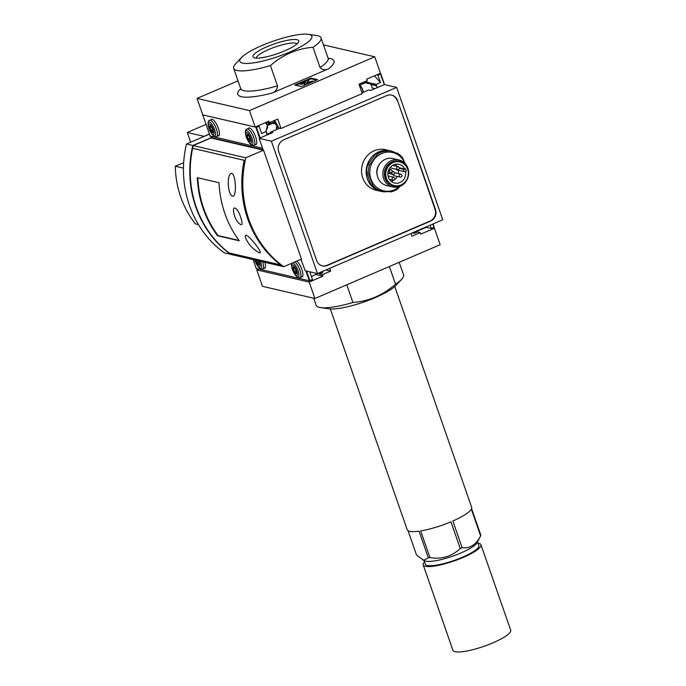 <?xml version="1.0" encoding="UTF-8"?>
<svg xmlns="http://www.w3.org/2000/svg" width="686" height="686" viewBox="0 0 686 686"><rect width="100%" height="100%" fill="white"/><g stroke="black" fill="none" stroke-linecap="round" stroke-linejoin="round"><path stroke-width="1.03" d="M361.976 92.859L368.656 89.995L370.663 90.458L384.409 84.558L396.662 87.405L271.39 141.213L259.128 138.366L263.072 149.685L210.645 137.509L210.791 137.929L192.8 145.492L186.463 144.017A104.092 96.486 -76.9 0 0 224.382 252.911L230.899 254.309M283.738 266.7A104.092 96.486 -76.9 0 1 245.82 157.806L263.553 150.191L301.48 259.076L283.738 266.7L231.148 254.48A104.092 96.486 -76.9 0 1 229.055 252.928L280.6 264.89A104.092 96.486 -76.9 0 1 244.182 160.31L244.199 160.301M186.463 144.017L209.444 134.147M263.553 150.191L210.962 137.972L193.22 145.586L245.82 157.806M229.064 252.92L280.634 264.907A104.092 96.486 -76.9 0 1 244.199 160.284L192.62 148.305A104.092 96.486 -76.9 0 1 193.22 145.586M399.518 186.541A19.662 18.222 -76.9 0 1 384.975 191.06L378.278 190.031A20.82 19.294 -76.9 0 1 372.695 185.246L368.296 172.615A20.82 19.294 -76.9 0 1 369.531 164.906L377.686 154.144A20.82 19.294 -76.9 0 1 384.503 151.22L397.057 153.089A20.82 19.294 -76.9 0 1 402.639 157.866L404.937 163.362M399.998 186.36L397.648 188.967A20.82 19.294 -76.9 0 1 390.831 191.9L384.975 191.06A19.662 18.222 -76.9 0 1 370.912 179.029A19.662 18.222 -76.9 0 1 374.033 159.624A19.662 18.222 -76.9 0 1 391.2 152.249A19.662 18.222 -76.9 0 1 404.903 163.328M368.296 172.615L366.598 172.229A20.82 19.294 -76.9 0 1 367.842 164.52L369.531 164.906M372.695 185.246L370.997 184.86A20.82 19.294 -76.9 0 0 376.588 189.636L378.278 190.031M377.686 154.144L375.988 153.75A20.82 19.294 -76.9 0 1 382.814 150.826L384.503 151.22M397.057 153.089L382.814 150.826M366.598 172.229L370.997 184.86M375.988 153.75L367.842 164.52M210.645 137.509L212.634 136.651M276.75 129.465A5.085 1.578 -113.2 0 0 276.261 127.69L277.23 127.279M259.128 138.366L272.865 132.467L270.859 131.995L271.021 133.256M276.261 127.69L277.367 127.939L277.264 127.347L273.8 120.77M270.859 131.995L279.742 128.188M396.662 87.405L442.762 219.786L317.489 273.594L305.227 270.747L300.888 259.334M317.489 273.594L271.39 141.213M209.41 134.044L204.025 136.36L187.287 132.475L206.057 124.406M187.287 132.475L190.674 142.208M230.719 254.386A104.092 96.486 -76.9 0 1 192.8 145.492M397.511 100.482L435.473 209.479A8.978 8.318 -76.9 0 1 430.516 221.132L327.368 265.431A8.978 8.318 -76.9 0 1 322.454 265.894A8.978 8.318 -76.9 0 1 316.64 260.517L278.688 151.52A8.978 8.318 -76.9 0 1 283.635 139.867L386.793 95.56A8.978 8.318 -76.9 0 1 391.706 95.105A8.978 8.318 -76.9 0 1 397.511 100.482L435.053 209.376A8.978 8.318 -76.9 0 1 430.096 221.029L326.948 265.336A8.978 8.318 -76.9 0 1 322.24 265.842M198.426 224.588L195.39 223.876A94.84 87.911 -76.9 0 1 175.307 166.226L183.677 162.633M183.462 168.121L175.307 166.226M391.492 95.054A8.978 8.318 -76.9 0 1 397.091 100.379M388.13 191.523A20.82 19.294 -76.9 0 1 380.841 191.343L376.194 190.262A20.82 19.294 -76.9 0 1 362.105 165.618A20.82 19.294 -76.9 0 1 385.609 149.702L390.265 150.783A20.82 19.294 -76.9 0 1 395.025 152.635M405.529 171.32A9.595 8.901 -76.9 0 1 394.63 183.025A9.595 8.901 -76.9 0 1 388.13 171.663A9.595 8.901 -76.9 0 1 398.969 164.323A9.595 8.901 -76.9 0 1 404.749 169.03L405.615 168.833L406.361 170.968L404.903 171.594A1.158 1.072 -76.9 0 1 404.268 171.654L396.74 169.905A1.158 1.072 -76.9 0 1 395.985 169.202M398.369 170.282A9.595 8.901 -76.9 0 1 398.283 173.584M397.288 176.439A9.595 8.901 -76.9 0 1 394.819 179.5M393.807 180.229A9.595 8.901 -76.9 0 1 391.192 181.318M395.136 164.348A9.595 8.901 -76.9 0 1 396.902 166.321M394.776 172.769L401.01 174.218A1.501 1.398 103.1 0 0 399.278 175.813A1.501 1.398 103.1 0 0 400.332 177.142L394.073 175.693A1.501 1.398 -76.9 0 1 393.027 174.476M392.675 165.343L398.386 166.672A1.501 1.398 103.1 0 0 396.645 168.267A1.501 1.398 103.1 0 0 397.7 169.596L391.449 168.147A1.501 1.398 -76.9 0 1 390.454 167.178M392.392 171.243L393.635 171.534A1.501 1.398 103.1 0 0 391.903 173.129A1.501 1.398 103.1 0 0 392.958 174.467L388.988 173.541A1.501 1.398 -76.9 0 1 387.976 172.512M404.749 169.03L399.501 167.813M400.958 184.946A12.142 11.259 -76.9 0 1 394.304 185.563A12.142 11.259 -76.9 0 1 386.089 171.191A12.142 11.259 -76.9 0 1 399.801 161.905A12.142 11.259 -76.9 0 1 408.341 172.683A12.142 11.259 -76.9 0 1 400.958 184.946M404.268 171.654A1.158 1.072 -76.9 0 1 404.157 169.459L405.615 168.833M394.304 185.563L393.464 185.366A12.142 11.259 -76.9 0 1 385.24 170.994A12.142 11.259 -76.9 0 1 398.952 161.707L399.801 161.905M401.353 184.766A12.725 11.791 -76.9 0 1 400.298 185.28A12.725 11.791 -76.9 0 1 385.523 179.38A12.725 11.791 -76.9 0 1 390.137 162.874A12.725 11.791 -76.9 0 1 405.769 165.729M400.247 186.249A13.883 12.863 -76.9 0 1 392.641 186.961A13.883 12.863 -76.9 0 1 383.251 170.531A13.883 12.863 -76.9 0 1 398.926 159.924A13.883 12.863 -76.9 0 1 408.685 172.237A13.883 12.863 -76.9 0 1 400.247 186.249M392.641 186.961L386.724 185.589A13.883 12.863 -76.9 0 1 377.334 169.159A13.883 12.863 -76.9 0 1 393.009 158.552L398.926 159.924M377.231 175.41A12.142 11.259 -76.9 0 1 380.001 163.5M380.841 191.343A20.82 19.294 -76.9 0 1 366.753 166.698A20.82 19.294 -76.9 0 1 390.265 150.783M229.038 252.911A104.092 96.486 -76.9 0 1 192.62 148.33L192.663 148.313M192.62 148.33L244.182 160.31M246.274 235.187C251.222 237.407 266.331 257.584 257.67 251.839A30.604 30.604 0 0 1 246.385 239.654C244.919 236.644 244.885 235.161 246.274 235.187M232.717 196.265C227.34 194.884 226.534 172.718 231.894 173.387C235.967 174.827 236.756 197.088 232.717 196.265M240.649 217.239C243.067 224.699 242.295 226.534 238.316 222.744A22.089 22.089 0 0 1 233.712 212.54C232.245 203.956 238.196 208.63 240.649 217.239M217.531 235.744L239.268 240.795A104.092 96.486 -76.9 0 1 219.04 182.716L197.311 177.674A104.092 96.486 -76.9 0 0 217.531 235.744L218.011 235.538M197.834 177.794A103.629 96.057 -76.9 0 0 218.045 235.581L239.011 240.452M417.208 231.971L420.184 232.657L420.707 234.149L434.444 228.249L440.172 244.696L314.891 298.504L262.464 286.328L256.744 269.881L309.172 282.057L322.909 276.158L322.386 274.666L319.342 273.954L322.574 272.565M316.16 274.589L322.909 276.158M416.119 231.233L416.556 232.485L417.139 231.954M416.556 232.485L413.907 233.343L412.149 232.931M322.386 274.666L330.669 271.107L329.709 268.346M309.172 282.057L314.891 298.504M410.94 233.454L411.9 236.216L420.184 232.657M258.733 269.023L256.744 269.881M432.755 227.855L434.444 228.249M346.782 284.801L352.938 302.5A46.262 9.776 160.8 0 1 320.551 307.585A46.262 9.776 160.8 0 1 316.16 305.236L313.725 298.23M389.356 266.52L395.513 284.21A46.262 9.776 160.8 0 0 401.567 279.365A46.262 9.776 160.8 0 0 403.54 274.803L399.192 262.292M401.567 279.365L395.771 285.548A38.167 8.069 160.8 0 1 364.009 301.951A38.167 8.069 160.8 0 1 328.928 308.82L320.551 307.585M352.938 302.5C368.811 301.257 383.002 295.16 395.513 284.21M330.669 271.107L325.876 269.992M408.067 530.732L416.565 555.128L423.759 560.23L428.347 557.864A34.12 7.212 -19.2 0 0 429.968 557.615C441.69 559.493 451.782 556.457 460.246 548.508A34.12 7.212 -19.2 0 0 462.124 547.702C469.944 548.671 476.11 544.718 480.62 535.86A34.12 7.212 -19.2 0 0 480.697 535.732A34.12 7.212 -19.2 0 0 480.886 535.294L471.591 508.609A34.12 7.212 160.8 0 0 471.651 507.306L394.767 286.525M422.542 559.81L424.883 560.874A28.332 5.985 -19.2 0 0 425.826 561.182A28.332 5.985 -19.2 0 0 453.952 555.711A28.332 5.985 -19.2 0 0 477.13 542.677L480.697 535.732M428.347 557.864L419.052 531.17A34.12 7.212 160.8 0 1 407.21 529.746L330.326 308.966M429.968 557.615L420.672 530.93A34.12 7.212 160.8 0 0 450.951 521.823L460.246 548.508M462.124 547.702L452.837 521.017A34.12 7.212 160.8 0 0 471.333 509.175L480.62 535.86M424.034 560.488L425.311 564.141A28.332 5.985 -19.2 0 0 427.318 565.453A28.332 5.985 -19.2 0 0 458.317 558.901A28.332 5.985 -19.2 0 0 478.828 545.499L477.559 541.846M424.505 561.843A30.578 6.466 -19.2 0 0 423.185 564.878L452.932 650.285A30.578 6.466 -19.2 0 0 455.092 651.7A30.578 6.466 -19.2 0 0 488.552 644.634A30.578 6.466 -19.2 0 0 510.693 630.168L480.946 544.761A30.578 6.466 -19.2 0 0 478.031 543.209M423.185 564.878A30.578 6.466 -19.2 0 0 425.354 566.293A30.578 6.466 -19.2 0 0 458.805 559.227A30.578 6.466 -19.2 0 0 480.946 544.761M266.88 124.398L266.494 122.194M266.854 122.039L269.452 122.64L268.929 121.148L255.192 127.047L249.464 110.609L374.736 56.801L323.483 44.89M362.877 83.701L359.413 85.484M374.736 56.801L380.464 73.239L366.727 79.139L367.242 80.639L358.958 84.198L362.234 93.588L281.003 128.479L277.736 119.081L269.452 122.64M272.831 122.674A5.548 1.724 -113.2 0 1 273.603 123.591L273.448 122.408L267.351 125.024M270.533 123.111L267.3 124.5M365.089 82.492L364.506 83.023L364.137 81.968M360.45 83.555L361.856 83.881L364.626 83.04M274.177 120.616L274.949 120.796L278.893 127.99L281.003 128.479M249.464 110.609L197.036 98.432L202.764 114.871L255.192 127.047M197.036 98.432L238.016 80.828M240.786 89.695L240.709 88.563A46.262 9.776 -19.2 0 0 277.487 85.827C277.281 89.377 275.463 91.795 272.05 93.073L328.483 68.832C325.173 70.444 322.369 70.015 320.062 67.537L313.013 47.3A46.262 9.776 -19.2 0 0 321.039 37.893A46.262 9.776 -19.2 0 0 316.658 35.543L308.28 34.3A38.167 8.069 -19.2 0 0 246.428 53.577A38.167 8.069 -19.2 0 0 241.438 57.581A38.167 8.069 -19.2 0 0 277.401 56.784A38.167 8.069 -19.2 0 0 309.189 34.472A38.167 8.069 -19.2 0 0 308.28 34.3M310.878 78.075L294.714 85.013L301.48 86.59L317.644 79.645L310.878 78.075L311.144 78.821L316.606 80.091M277.487 85.827L270.438 65.59A46.262 9.776 -19.2 0 1 233.66 68.317A46.262 9.776 -19.2 0 1 235.641 63.755L241.438 57.581M313.013 47.3C297.141 48.543 282.949 54.64 270.438 65.59M297.021 39.694A24.233 5.119 -19.2 0 0 268.115 46.262A24.233 5.119 -19.2 0 0 253.871 57.615A24.233 5.119 -19.2 0 0 277.538 53.628A24.233 5.119 -19.2 0 0 298.564 42.052A24.233 5.119 -19.2 0 0 297.021 39.694M296.018 85.313L300.425 83.426M307.671 80.313L311.144 78.821M312.13 81.034L306.599 83.34L308.477 80.674A3.01 0.635 160.8 0 0 308.537 80.459A3.01 0.635 160.8 0 0 304.593 81.188L302.423 82.123A3.473 0.737 160.8 0 0 300.417 83.563A3.473 0.737 160.8 0 0 300.665 83.718L306.179 81.437L304.044 84.507L304.893 84.704L312.97 81.231L312.13 81.034M308.537 80.459L308.794 81.205A3.01 0.635 160.8 0 1 308.734 81.42L307.645 82.963M302.852 82.895L303.109 83.641L300.922 84.472A3.473 0.737 160.8 0 1 300.674 84.309L300.417 83.563M300.922 84.472L300.665 83.718M303.041 83.435L303.932 82.895L303.675 82.148M305.664 82.217L303.932 82.895M304.481 85.296L304.044 84.507M296.944 43.947A21.549 4.553 -19.2 0 0 295.537 43.184A21.549 4.553 -19.2 0 0 272.548 47.943A21.549 4.553 -19.2 0 0 256.315 58.096M310.398 271.948L309.918 272.153L312.482 279.519L309.3 280.771L256.221 268.389M311.47 276.604L317.378 273.568M301.386 259.702L300.502 259.497M301.403 276.973A9.021 2.795 -113.2 0 0 302.072 276.938A9.021 2.795 -113.2 0 0 301.969 269.898A9.021 2.795 -113.2 0 0 296.875 261.057M264.024 268.295A9.021 2.795 -113.2 0 0 264.693 268.26A9.021 2.795 -113.2 0 0 264.933 262.326M258.682 264.564L257.096 262.772L256.847 260.826M255.621 260.166A3.704 1.149 -113.2 0 0 257.37 264.076A3.704 1.149 -113.2 0 0 259.025 264.685A3.704 1.149 -113.2 0 0 258.168 260.757M254.832 259.985A5.78 1.792 -113.2 0 0 256.83 264.607A5.78 1.792 -113.2 0 0 259.891 266.64A5.78 1.792 -113.2 0 0 258.956 260.937M296.06 273.242L294.466 271.459L293.394 268.372L293.917 267.077M293.479 266.88A3.704 1.149 -113.2 0 0 293.694 270.936A3.704 1.149 -113.2 0 0 296.395 273.362A3.704 1.149 -113.2 0 0 295.726 269.847A3.704 1.149 -113.2 0 0 293.634 266.94A3.704 1.149 -113.2 0 0 293.479 266.88M292.811 264.959A5.78 1.792 -113.2 0 0 292.185 268.578A5.78 1.792 -113.2 0 0 294.208 273.285A5.78 1.792 -113.2 0 0 297.381 273.037A5.78 1.792 -113.2 0 0 292.811 264.959M258.699 262.086L257.096 262.772M294.611 267.857L293.394 268.372M296.078 270.764L294.466 271.459M432.797 224.065L433.938 227.349L431.331 228.464L430.191 225.188M431.331 228.464L426.28 227.298L416.977 231.293M433.938 227.349L433.063 223.953L434.204 227.16M426.28 227.298L426.486 226.774M267.257 134.876L266.108 131.026L267.48 125.341L265.362 122.683M266.305 130.34L266.159 129.697M260.174 137.92L256.487 127.33L259.094 126.215L261.658 133.581L266.245 131.343M266.357 130.246L267.609 127.605L267.48 125.341M262.567 148.245L210.122 136.008M256.487 127.33L203.065 114.939M259.094 126.215L257.825 125.915M255.303 144.592A9.021 2.795 -113.2 0 0 255.972 144.557A9.021 2.795 -113.2 0 0 255.364 136.102A9.021 2.795 -113.2 0 0 249.515 127.939A9.021 2.795 -113.2 0 0 248.855 127.982A9.021 2.795 -113.2 0 0 248.366 128.445M217.925 135.914A9.021 2.795 -113.2 0 0 218.594 135.879A9.021 2.795 -113.2 0 0 217.985 127.416A9.021 2.795 -113.2 0 0 212.137 119.261A9.021 2.795 -113.2 0 0 211.477 119.304A9.021 2.795 -113.2 0 0 210.988 119.758M212.583 132.184L210.996 130.4L209.916 127.313L210.439 126.018M210.01 125.821A3.704 1.149 -113.2 0 0 210.225 129.877A3.704 1.149 -113.2 0 0 212.926 132.304A3.704 1.149 -113.2 0 0 212.248 128.788A3.704 1.149 -113.2 0 0 210.156 125.872A3.704 1.149 -113.2 0 0 210.01 125.821M209.341 123.9A5.78 1.792 -113.2 0 0 208.707 127.519A5.78 1.792 -113.2 0 0 210.731 132.226A5.78 1.792 -113.2 0 0 213.903 131.969A5.78 1.792 -113.2 0 0 209.341 123.9M249.961 140.862L248.366 139.078L247.294 136L247.818 134.705M247.38 134.499A3.704 1.149 -113.2 0 0 247.595 138.555A3.704 1.149 -113.2 0 0 250.296 140.982A3.704 1.149 -113.2 0 0 249.627 137.466A3.704 1.149 -113.2 0 0 247.535 134.559A3.704 1.149 -113.2 0 0 247.38 134.499M246.711 132.578A5.78 1.792 -113.2 0 0 246.085 136.197A5.78 1.792 -113.2 0 0 248.109 140.913A5.78 1.792 -113.2 0 0 251.282 140.656A5.78 1.792 -113.2 0 0 246.711 132.578M363.348 92.267A4.631 1.432 -113.2 0 0 359.747 85.338M363.031 92.413A3.936 1.218 -113.2 0 0 361.976 88.52A3.936 1.218 -113.2 0 0 359.858 85.947A3.936 1.218 -113.2 0 0 359.575 85.964M211.134 126.799L209.916 127.313M212.6 129.705L210.996 130.4M248.512 135.476L247.294 136M249.978 138.383L248.366 139.078M374.873 88.648L372.172 88.022A5.205 1.612 -113.2 0 0 370.946 84.507L376.485 85.793L377.137 87.679M365.175 81.523L374.307 84.241M373.836 84.164L375.679 84.781L376.485 85.793M373.493 83.598L376.134 84.412L380.507 82.534L377.943 75.168L380.816 73.856L379.684 73.573M366.71 82.071L369.274 83.692M373.681 84.146L369.677 83.761L369.462 83.16M376.674 74.868L377.943 75.168M366.47 81.823L365.912 81.205M380.507 82.534L374.505 75.803M404.157 169.459L399.518 168.379M390.411 169.811A1.501 1.398 103.1 0 0 390.557 172.666C392.538 172.366 392.761 171.397 391.234 169.734A1.501 1.398 103.1 0 0 390.411 169.811M393.044 177.365A1.501 1.398 103.1 0 0 393.189 180.212C395.17 179.921 395.393 178.943 393.867 177.288A1.501 1.398 103.1 0 0 393.044 177.365M318.99 272.942L319.342 273.954M414.901 231.748L415.339 233.008M413.555 232.331L413.907 233.343M320.345 272.368L320.774 273.62M321.554 271.845L321.991 273.097M273.774 123.334L274.872 122.854M268.732 124.157L268.089 122.322M269.941 123.643L269.572 122.588M363.297 83.546L362.928 82.492M361.856 83.881L361.582 83.066M328.483 68.832A50.893 10.753 -19.2 0 0 328.105 58.173M240.726 88.597A50.893 10.753 -19.2 0 0 272.05 93.073M320.062 67.537A46.262 9.776 -19.2 0 0 328.088 58.13L328.74 59.065M308.734 81.42L308.477 80.674M304.927 82.466L304.661 81.72M309.875 280.634L306.531 271.047M309.3 280.771L305.862 270.893M256.238 268.449L253.151 259.591L256.204 268.423M256.83 264.607L257.276 265.319A7.649 2.375 -113.2 0 0 261.229 268.132A7.649 2.375 -113.2 0 0 260.414 261.28M265.182 267.797L262.781 268.826A8.789 2.727 -113.2 0 0 262.627 261.795M294.208 273.285L294.646 273.997A7.649 2.375 -113.2 0 0 298.847 273.663A7.649 2.375 -113.2 0 0 292.802 262.987A7.649 2.375 -113.2 0 0 292.433 262.961M292.073 263.115A7.649 2.375 -113.2 0 0 291.97 267.763L292.185 268.578M302.56 276.475L300.159 277.504A8.789 2.727 -113.2 0 0 300.005 270.473A8.789 2.727 -113.2 0 0 294.929 261.889M267.154 134.919L266.039 131.703M267.609 127.605L267.403 127.004M259.634 138.152L255.912 127.467M210.139 136.068L202.85 115.145M210.731 132.226L211.177 132.938A7.649 2.375 -113.2 0 0 215.37 132.604A7.649 2.375 -113.2 0 0 209.333 121.919A7.649 2.375 -113.2 0 0 208.501 126.704L208.707 127.519M219.083 135.416L216.682 136.445A8.789 2.727 -113.2 0 0 216.09 128.205A8.789 2.727 -113.2 0 0 210.388 120.256A8.789 2.727 -113.2 0 0 209.745 120.299C208.072 120.547 207.661 122.683 208.501 126.704M248.109 140.913L248.546 141.616A7.649 2.375 -113.2 0 0 252.748 141.282A7.649 2.375 -113.2 0 0 246.703 130.606A7.649 2.375 -113.2 0 0 245.871 135.391L246.085 136.197M256.461 144.094L254.06 145.132A8.789 2.727 -113.2 0 0 253.468 136.883A8.789 2.727 -113.2 0 0 247.766 128.942A8.789 2.727 -113.2 0 0 247.123 128.977C245.451 129.225 245.031 131.36 245.871 135.391M380.807 73.891L384.529 84.584L380.816 73.856M375.534 84.352L375.679 84.781M376.134 84.412L377.249 87.628M380.55 74.045L384.237 84.627M392.958 174.467C394.939 174.167 395.162 173.189 393.635 171.534M388.044 172.083L390.557 172.666M389.031 169.228L391.234 169.734M397.7 169.596C399.681 169.305 399.912 168.327 398.386 166.672M400.332 177.142C402.313 176.851 402.536 175.873 401.01 174.218M389.425 179.338L393.189 180.212M388.053 175.933L393.867 177.288M416.848 230.916L417.225 232.005M322.283 271.536L322.66 272.625M273.783 123.712L275.043 123.171M270.61 123.163L270.301 122.271M365.175 82.543L364.866 81.66M328.088 58.13L321.039 37.893M240.709 88.563L233.66 68.317M262.781 268.826C261.452 269.872 259.617 268.698 257.276 265.319M291.679 263.287L291.97 267.763M300.159 277.504C298.822 278.55 296.987 277.376 294.646 273.997M210.105 136.042L202.816 115.119M216.682 136.445C215.353 137.492 213.518 136.317 211.177 132.938M212.146 119.261L209.745 120.299M254.06 145.132C252.722 146.169 250.887 145.003 248.546 141.616M249.524 127.948L247.123 128.977M365.269 82.757L362.903 83.778M273.191 123.068L267.54 125.495M270.936 132.595L267.051 134.267M365.063 82.714L369.171 83.666"/></g></svg>
